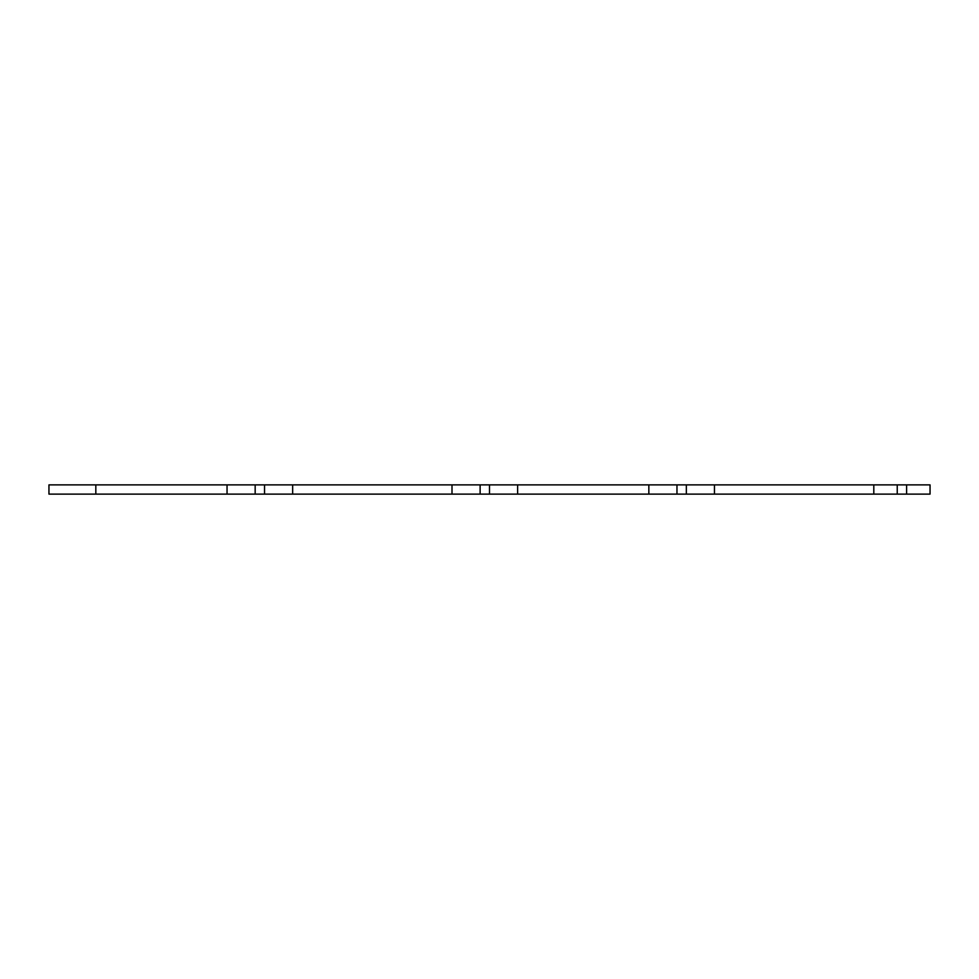 <?xml version="1.0" encoding="UTF-8"?>
<svg xmlns="http://www.w3.org/2000/svg" width="979" height="979" viewBox="0 0 979 979"><rect width="100%" height="100%" fill="white"/><g stroke="black" fill="none" stroke-linecap="round" stroke-linejoin="round"><path stroke-width="1.47" d="M906.615 494.114L906.615 484.886L930.05 484.886L930.05 494.114L517.622 494.114L517.622 484.886L452.004 484.886L452.004 494.114L480.126 494.114L480.126 484.886M517.622 494.114L480.126 494.114M452.004 484.886L292.66 484.886L292.66 494.114L452.004 494.114M292.66 484.886L227.042 484.886L227.042 494.114L255.164 494.114L255.164 484.886M292.66 494.114L255.164 494.114M227.042 484.886L95.82 484.886L95.82 494.114L227.042 494.114M95.82 484.886L48.95 484.886L48.95 494.114L95.82 494.114M906.615 484.886L873.806 484.886L873.806 494.114M714.462 494.114L714.462 484.886L873.806 484.886M714.462 484.886L648.844 484.886L648.844 494.114M517.622 484.886L648.844 484.886M489.5 494.114L489.5 484.886M264.538 494.114L264.538 484.886M897.241 494.114L897.241 484.886M686.34 494.114L686.34 484.886M676.966 494.114L676.966 484.886"/></g></svg>
